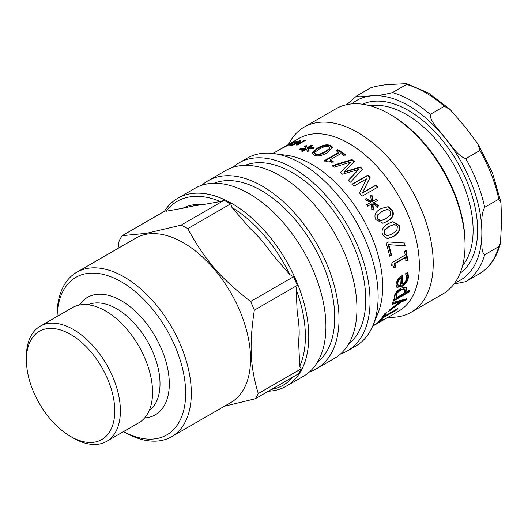 <?xml version="1.0" encoding="UTF-8"?>
<svg xmlns="http://www.w3.org/2000/svg" width="528" height="528" viewBox="0 0 528 528"><rect width="100%" height="100%" fill="white"/><g stroke="black" fill="none" stroke-linecap="round" stroke-linejoin="round"><path stroke-width="0.79" d="M296.129 289.483A106.115 61.268 60 0 1 299.759 366.175L298.637 342.54A97.337 56.199 -120 0 0 299.178 332.924A97.337 56.199 -120 0 0 297.251 313.117L296.129 289.483L297.238 285.377A107.91 62.304 -120 0 0 293.548 276.745L289.74 274.527L271.94 253.876A97.337 56.199 -120 0 0 249.784 228.162L231.977 207.504L230.71 203.828A107.91 62.304 -120 0 0 223.984 200.383L220.334 201.538L203.65 204.521A97.337 56.199 -120 0 0 182.886 208.23L166.201 211.213L165.086 210.903L122.173 235.679A107.91 62.304 -120 0 0 119.137 240.867L118.048 248.391M298.637 342.54L299.178 332.35M203.65 204.521L194.396 205.722L182.886 208.23M268.33 391.222A108.504 62.647 -120 0 0 286.295 386.179A108.504 62.647 -120 0 0 292.776 273.128A108.504 62.647 -120 0 0 177.791 198.238A108.504 62.647 -120 0 0 164.439 211.279M224.433 406.237L255.235 398.779L298.148 374.002A107.91 62.304 -120 0 0 301.184 368.815L299.759 366.175M293.099 376.919A106.115 61.268 60 0 1 271.491 389.393M166.201 211.213A106.115 61.268 60 0 1 220.334 201.538M231.977 207.504A106.115 61.268 60 0 1 289.74 274.527M282.566 147.88L284.15 146.969A99.733 57.578 -120 0 0 284.064 147.015A99.733 57.578 -120 0 0 283.991 147.061M284.975 146.507L285.78 146.071M284.17 146.969A99.733 57.578 60 0 1 284.882 146.546L286.308 145.728M286.704 145.537L272.917 153.457M287.516 145.022L298.96 138.415A99.733 57.578 60 0 1 398.693 195.994A99.733 57.578 60 0 1 398.693 311.157L378.84 322.615M290.789 143.425L285.186 146.5L290.789 143.425L291.179 143.306L291.548 144.012M289.661 143.966L289.608 143.873A99.733 57.578 60 0 1 290.4 143.491L292.453 142.738L290.499 143.972L281.556 148.599A99.733 57.578 -120 0 0 280.771 148.982L289.608 143.873M292.116 142.989L292.453 142.738M295.858 141.722L291.984 143.55L295.858 141.722L295.845 142.362M294.69 142.124L297.713 141.148L291.133 144.038L290.314 144.613L292.961 143.887A99.733 57.578 60 0 1 293.014 143.873L288.981 145.2L294.466 141.887A99.733 57.578 60 0 1 295.31 141.629L294.637 142.012M290.644 145.325L290.466 144.929M297.343 141.497L297.152 141.075L297.713 141.148M305.263 148.909L306.035 148.85L305.877 148.13L304.504 146.17L306.319 145.603L307.316 147.616L311.111 145.365A99.733 57.578 60 0 1 312.391 145.682L308.464 147.899L314.12 147.523L313.645 148.421L307.798 148.606L309.25 150.955L307.402 151.404L306.365 149.101L302.57 151.351A99.733 57.578 -120 0 0 301.29 151.034L305.243 148.823L299.627 149.47L300.142 148.691L305.877 148.13M302.293 151.279L305.402 149.536L305.243 148.823M307.798 148.606L308.986 151.015M309.857 148.507L313.731 148.256M304.696 146.89L306.504 146.329L307.481 148.335L311.56 146.15M300.32 149.378L300.142 148.691M308.603 148.566L308.464 147.899M311.269 146.084L311.111 145.365M307.481 148.335L307.316 147.616M306.504 146.329L306.319 145.603M328.627 146.546L324.654 146.513L319.282 149.068L315.025 152.084L314.648 153.028L315.685 154.024L319.697 154.163L325.057 151.655L329.281 148.639L329.69 147.635L328.627 146.546M314.648 153.028L315.751 154.704L319.737 154.836L325.096 152.321L329.327 149.312L329.69 147.635M312.088 153.549L317.262 148.955C322.799 145.662 327.195 144.751 330.442 146.223L332.343 147.972M313.929 155.034L311.995 153.206L317.163 148.256C322.7 144.962 327.103 144.058 330.383 145.537L332.363 147.635L327.202 152.757C321.644 155.951 317.222 156.71 313.929 155.034M340.342 172.894L350.658 162.037L334.31 167.178A99.733 57.578 -120 0 0 332.277 165.627L351.978 159.555A99.733 57.578 60 0 1 354.281 161.476L344.276 171.785L360.367 167.013A99.733 57.578 60 0 1 362.558 169.184L350.5 182.219A99.733 57.578 -120 0 0 348.506 180.094L358.631 169.521L342.547 174.214A99.733 57.578 -120 0 0 340.494 172.346L350.658 162.037M348.295 180.576L358.631 169.521M344.276 171.785L344.117 172.319L360.182 167.528L362.36 169.679M332.191 166.221L351.866 160.129L354.149 162.03M360.182 167.528L360.367 167.013M351.866 160.129L351.978 159.555M365.924 198.581L371.019 201.676L371.382 201.386L370.623 195.736L372.346 195.862L372.742 201.26L376.55 198.937A99.733 57.578 60 0 1 377.56 200.521L373.646 202.679L378.503 205.491L377.843 207.022L372.893 203.762L373.448 209.557L371.778 209.372L371.554 203.867L367.745 206.191A99.733 57.578 -120 0 0 366.729 204.607L370.669 202.481L365.647 199.729L366.26 198.257L371.382 201.386M366.366 204.897L370.669 202.481M372.893 203.762L372.524 204.032L373.052 209.794M373.646 202.679L373.276 202.957L378.107 205.735L377.447 207.26M370.286 196.06L372.002 196.185L372.379 201.551L376.187 199.228L377.19 200.798M378.107 205.735L378.503 205.491M376.187 199.228L376.55 198.937M372.379 201.551L372.742 201.26M372.002 196.185L372.346 195.862M390.628 211.233L387.44 209.273L382.252 211.352L377.81 214.856L377.685 218.704L380.82 220.711L385.968 218.632L390.403 215.2L390.628 211.233M384.298 210.263L381.836 211.55L377.388 215.048L377.249 218.869L380.378 220.856L381.929 220.519M381.381 208.355L387.796 206.87L391.941 210.382C394.093 214.658 392.377 218.354 386.793 221.483L382.813 223.258M375.929 219.714C373.679 215.45 375.302 211.774 380.787 208.685L388.139 206.653L392.377 210.217C394.541 214.526 392.832 218.242 387.248 221.364L383.051 223.199L375.929 219.714M394.535 224.314L389.42 226.373L384.905 229.898L384.457 233.825L387.268 235.904L392.344 233.831L396.851 230.393L397.399 226.354L394.535 224.314L393.921 224.393M394.06 224.387L388.945 226.446L384.424 229.964L383.968 233.871L387.196 235.904M387.268 235.904L386.773 235.924M392.74 221.714L398.666 225.383C400.343 229.753 398.389 233.488 392.806 236.603L387.097 238.689M382.708 234.841C380.919 230.452 382.767 226.71 388.238 223.615L392.964 221.668L399.155 225.344C400.838 229.739 398.891 233.495 393.314 236.61L387.354 238.696L382.708 234.841M392.462 265.036L391.222 264.931M405.623 250.457L407.095 259.967L407.649 260.198L406.039 261.129A99.733 57.578 -120 0 0 405.583 257.598L405.029 257.393L394.442 263.505L394.891 267.01L393.446 267.841M407.095 259.967L405.478 260.898M394.891 267.01L395.452 267.241L394.007 268.072L392.753 265.102L391.281 265.32A99.733 57.578 -120 0 0 390.958 263.281L405.194 255.064A99.733 57.578 -120 0 0 404.56 251.546L406.171 250.615A99.733 57.578 60 0 1 407.649 260.198M394.442 263.505L394.997 263.71A99.733 57.578 60 0 1 395.452 267.241M405.583 257.598L394.997 263.71M398.66 280.375L398.092 280.025L400.495 277.886L401.062 278.23L398.66 280.375L397.617 283.424L398.35 285.49L400.613 285.179A99.733 57.578 -120 0 0 401.062 278.23M398.092 280.025L397.056 283.054L397.676 285.034L398.35 285.49M407.035 272.164L407.913 276.144C407.504 280.434 405.26 283.76 401.174 286.13L396.68 287.146M402.046 274.798L401.577 283.899L402.138 284.302C404.963 282.625 406.494 280.375 406.732 277.543L406.309 275.101L405.425 273.88A99.733 57.578 -120 0 0 405.425 273.748L407.603 272.488L408.474 276.507C408.065 280.83 405.814 284.176 401.735 286.546L396.944 287.377L395.987 284.242L397.452 279.609L402.607 275.121A99.733 57.578 60 0 1 402.138 284.302M404.56 289.232L401.023 290.09C398.264 291.654 396.653 293.396 396.178 295.317L396.739 297.594L403.471 293.707L404.785 290.796L404.56 289.232L404.019 288.776L400.468 289.648C397.716 291.212 396.099 292.948 395.624 294.855L396.64 297.508M396.739 297.594L396.191 297.106M409.22 290.387L408.943 291.284L393.571 300.161M405.913 286.935L406.105 288.968L404.54 292.288L405.082 292.776L410.051 289.912A99.733 57.578 60 0 1 409.477 291.793L393.261 301.158A99.733 57.578 -120 0 0 393.829 299.277L394.885 298.412M394.72 298.234L394.39 295.931C395.129 293 397.386 290.387 401.155 288.09L406.223 287.126L406.652 289.436L405.082 292.776M408.943 291.284L409.477 291.793M385.156 313.54L383.44 315.949L383.922 316.562L397.848 308.524A99.733 57.578 60 0 1 396.719 309.916L382.793 317.962A99.733 57.578 60 0 1 379.718 321.163L377.85 322.245A99.733 57.578 -120 0 0 384.661 313.823L386.529 312.748A99.733 57.578 60 0 1 383.922 316.562M383.836 316.457L382.061 317.632M396.337 309.401L396.719 309.916M379.414 320.714L379.718 321.163M382.325 317.328L382.793 317.962M378.695 322.014L378.919 322.37L383.526 319.189L379.698 321.961L383.612 319.691A99.733 57.578 60 0 1 382.714 320.305L374.101 325.347M376.774 323.644L372.9 325.974A99.733 57.578 -120 0 0 373.798 325.36L379.163 321.71L378.919 322.37M372.643 326.192L376.814 323.71M378.523 322.126L378.807 322.628L378.622 322.06M405.775 298.993L405.313 299.871L401.247 301.019L389.585 309.837L399.703 302.115L399.181 301.561L392.403 303.633M399.703 302.115L392.106 304.405A99.733 57.578 -120 0 0 392.792 302.544L406.712 298.716A99.733 57.578 60 0 1 405.821 300.445L401.762 301.58L388.634 311.5A99.733 57.578 -120 0 0 389.591 309.824M401.247 301.019L401.762 301.58M405.313 299.871L405.821 300.445M403.92 242.9L404.62 245.758L388.205 244.622L390.944 254.984L389.09 256.054M390.944 254.984L391.486 255.11L389.631 256.186A99.733 57.578 -120 0 0 386.113 243.329L388.483 241.956L390.119 242.068M388.205 244.622L388.727 244.662A99.733 57.578 60 0 1 391.486 255.11M404.62 245.758L388.727 244.662M388.483 241.956L404.455 242.999A99.733 57.578 60 0 1 405.154 245.876M351.965 184.556L367.765 175.441L369.857 177.844L362.234 193.182L375.85 185.321L377.467 187.499M367.765 175.441L368.003 174.986A99.733 57.578 60 0 1 370.115 177.415L362.538 192.812L376.16 184.952A99.733 57.578 60 0 1 377.791 187.143L361.99 196.264A99.733 57.578 -120 0 0 359.502 192.938L366.472 178.9L353.965 186.12A99.733 57.578 -120 0 0 352.209 184.107L368.003 174.986M375.85 185.321L376.16 184.952M362.234 193.182L362.538 192.812M369.857 177.844L370.115 177.415M336.112 151.252L337.729 150.322L345.358 155.192M324.661 161.132L338.897 152.915L338.917 152.275A99.733 57.578 -120 0 0 336.112 150.599L337.729 149.668A99.733 57.578 60 0 1 345.418 154.585L343.807 155.516A99.733 57.578 -120 0 0 340.949 153.575L330.363 159.687A99.733 57.578 60 0 1 333.221 161.627L331.769 162.459C329.795 160.954 327.98 160.644 326.317 161.535A99.733 57.578 -120 0 0 324.68 160.492L338.917 152.275M330.363 159.687L330.323 160.314L333.155 162.241M337.729 150.322L337.729 149.668M297.106 144.995L297.667 144.487M299.686 140.976L299.548 140.653A99.733 57.578 60 0 1 300.498 140.507L293.205 144.712L300.056 141.629A99.733 57.578 60 0 1 300.65 141.577L297.614 144.335L304.9 140.125A99.733 57.578 60 0 1 305.837 140.105L297.37 144.989A99.733 57.578 -120 0 0 296.01 145.028L298.874 142.428L292.406 145.339A99.733 57.578 -120 0 0 291.086 145.537L299.548 140.653M299.092 142.982L298.874 142.428M305.059 140.554L304.9 140.125M297.766 144.764L297.614 144.335M300.194 141.986L300.056 141.629M232.907 167.33A108.504 62.647 60 0 1 239.065 162.862L247.15 158.195A108.504 62.647 60 0 1 274.025 153.595L286.994 155.357A99.733 57.578 60 0 1 362.017 217.166A99.733 57.578 60 0 1 378.035 313.051L373.078 325.156A108.504 62.647 60 0 1 355.661 346.137L347.569 350.803A108.504 62.647 60 0 1 340.626 353.899M177.791 198.238L194.938 188.338A108.504 62.647 60 0 1 303.442 250.985A108.504 62.647 60 0 1 303.442 376.279L286.295 386.179M288.493 144.461A106.913 61.723 60 0 1 304.161 127.123L335.986 108.748A106.913 61.723 60 0 1 389.446 114.041A106.913 61.723 60 0 1 465.043 244.979A106.913 61.723 60 0 1 442.9 293.924L411.074 312.299A106.913 61.723 60 0 1 388.225 317.196M465.043 244.979L465.043 243.025A104.518 60.344 -120 0 0 391.136 115.018L389.446 114.041M304.161 127.123A106.913 61.723 60 0 1 411.074 188.846A106.913 61.723 60 0 1 411.074 312.299M214.025 183.262A103.719 59.882 60 0 1 313.243 245.329A103.719 59.882 60 0 1 317.381 362.287M201.881 185.249A108.504 62.647 60 0 1 208.032 180.781A108.504 62.647 60 0 1 316.543 243.428A108.504 62.647 60 0 1 316.543 368.722A108.504 62.647 60 0 1 309.593 371.811M208.032 180.781L225.964 170.425A108.504 62.647 60 0 1 334.475 233.072A108.504 62.647 60 0 1 334.468 358.367L316.543 368.722M245.051 165.35A103.719 59.882 60 0 1 344.269 227.416A103.719 59.882 60 0 1 348.407 344.375M239.065 162.862A108.504 62.647 60 0 1 347.569 225.509A108.504 62.647 60 0 1 347.569 350.803M274.025 153.595A108.504 62.647 60 0 1 355.661 220.843A108.504 62.647 60 0 1 373.078 325.156M301.184 368.815L258.271 393.591C250.114 366.247 249.117 345.213 254.324 310.154L297.238 285.377M255.235 398.779A107.91 62.304 -120 0 0 258.271 393.591M223.984 200.383L181.071 225.159L146.652 233.284L122.173 235.679M293.548 276.745L250.635 301.521C220.453 278.104 204.613 259.73 187.796 228.604L230.71 203.828M123.506 431.62L124.172 432.01A94.941 54.813 -120 0 0 171.646 436.709L230.881 402.508A94.941 54.813 -120 0 0 235.508 301.468A94.941 54.813 -120 0 0 146.639 234.201A94.941 54.813 -120 0 0 135.94 238.062L76.705 272.263A94.941 54.813 -120 0 0 57.037 315.724L57.037 316.496M254.324 310.154A107.91 62.304 -120 0 0 250.635 301.521M187.796 228.604A107.91 62.304 -120 0 0 181.071 225.159M46.378 328.779A62.482 36.076 60 0 1 112.919 395.294A62.482 36.076 60 0 1 70.58 436.445A62.482 36.076 60 0 1 26.4 359.924A62.482 36.076 60 0 1 46.378 328.779M70.58 436.445L73.399 438.075A66.469 38.379 -120 0 0 106.636 441.362A66.469 38.379 -120 0 0 109.87 370.623A66.469 38.379 -120 0 0 47.652 323.532A66.469 38.379 -120 0 0 40.168 326.238A66.469 38.379 -120 0 0 26.4 356.664L26.4 359.924M106.636 441.362L138.791 422.796A66.469 38.379 -120 0 0 142.032 352.057A66.469 38.379 -120 0 0 79.814 304.966A66.469 38.379 -120 0 0 72.323 307.672L40.168 326.238M171.646 436.709A94.941 54.813 -120 0 0 176.273 335.663A94.941 54.813 -120 0 0 87.404 268.396A94.941 54.813 -120 0 0 76.705 272.263M57.077 316.477A90.955 52.51 60 0 1 86.123 273.643A90.955 52.51 60 0 1 182.662 369.079A90.955 52.51 60 0 1 123.545 431.6M144.619 417.965A67.815 39.151 -120 0 0 162.406 351.199A67.815 39.151 -120 0 0 95.086 294.624A67.815 39.151 -120 0 0 79.424 305.039M465.788 158.651C457.017 155.76 451.559 144.929 445.183 138.158C440.075 130.647 430.181 122.377 430.221 114.404L444.325 106.26L450.311 109.672L464.93 126.753L477.893 143.821L479.893 150.506L465.788 158.651A107.712 62.185 60 0 1 484.678 207.326L498.782 199.181L500.953 202.666L501.6 221.272L500.438 243.256L498.782 246.609L484.678 254.753C480.269 251.473 482.486 239.956 481.853 232.67C482.486 224.644 480.269 215.695 484.678 207.326M392.449 92.598C384.384 94.697 377.513 95.766 371.844 95.812C366.736 95.957 356.842 97.924 356.882 95.773L370.986 87.628C379.045 85.529 385.915 84.46 391.591 84.414L406.494 83.675L406.553 84.454L392.449 92.598A107.712 62.185 60 0 1 430.221 114.404M346.625 104.676L356.882 95.773M454.021 284.005L465.788 281.622L479.932 273.458M290.393 144.949L290.123 144.395M319.737 154.836L319.697 154.163M325.096 152.321L325.057 151.655M329.327 149.312L329.281 148.639M317.262 148.955L317.163 148.256M330.442 146.223L330.383 145.537M377.388 215.048L377.81 214.856M380.378 220.856L380.82 220.711M386.793 221.483L387.248 221.364M391.941 210.382L392.377 210.217M384.424 229.964L384.905 229.898M392.806 236.603L393.314 236.61M398.666 225.383L399.155 225.344M397.056 283.054L397.617 283.424M407.913 276.144L408.474 276.507M407.675 273.827L408.236 274.171M401.174 286.13L401.735 286.546M400.468 289.648L401.023 290.09M395.624 294.855L396.178 295.317M406.105 288.968L406.652 289.436M149.173 410.639A61.248 35.363 -120 0 0 149.45 344.969A61.248 35.363 -120 0 0 92.987 303.263A61.248 35.363 -120 0 0 88.044 304.762M498.782 246.609A107.712 62.185 60 0 1 479.893 273.478M479.893 150.506A107.712 62.185 60 0 1 498.782 199.181M406.553 84.454A107.712 62.185 60 0 1 444.325 106.26M484.678 254.753A107.712 62.185 60 0 1 465.788 281.622M351.78 103.904A103.719 59.882 60 0 1 371.844 95.812A103.719 59.882 60 0 1 445.183 138.158A103.719 59.882 60 0 1 481.853 232.67A103.719 59.882 60 0 1 454.991 282.671M370.201 105.805A94.545 54.589 60 0 1 453.532 164.333A94.545 54.589 60 0 1 462.548 265.769M362.498 104.221A97.739 56.43 60 0 1 457.38 162.109A97.739 56.43 60 0 1 460.079 273.227M296.63 142.408L296.307 141.689M384.1 210.355L384.503 210.17M381.698 220.598L382.16 220.453M392.205 264.898L392.753 265.102M389.605 242.035L390.634 242.101M374.827 324.938L377.335 323.486M283.444 147.371L284.064 147.015M479.932 273.451C490.123 267.115 496.96 257.05 500.432 243.256M478.619 145.015L492.518 173.052L500.762 201.696M449.209 108.662L428.063 92.776L406.606 83.708"/></g></svg>
